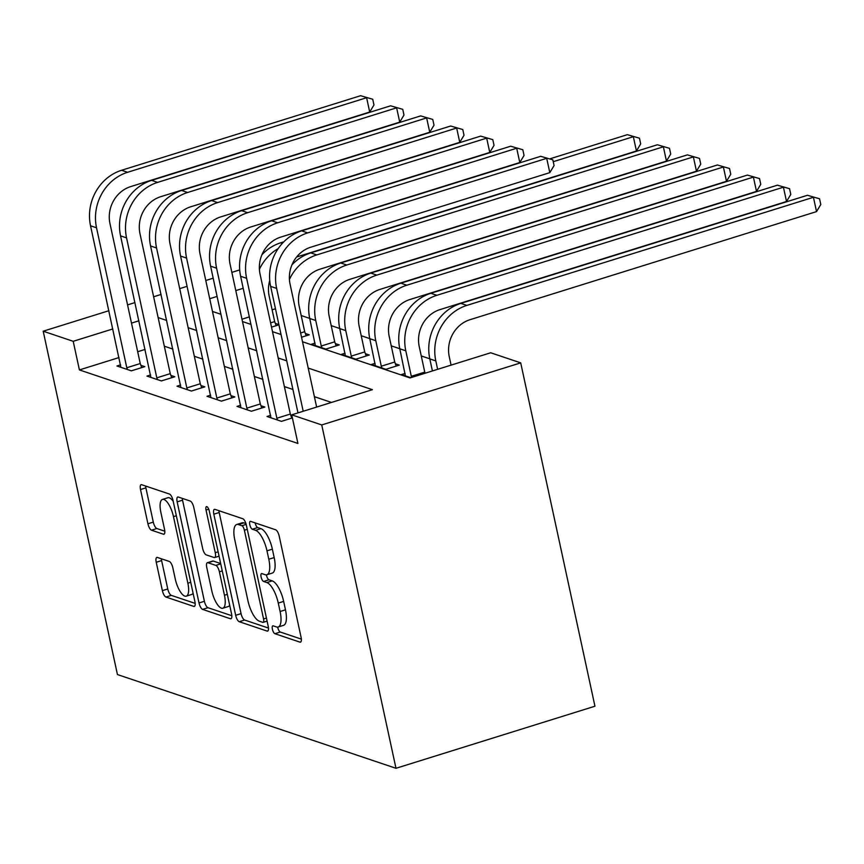 <?xml version="1.0" encoding="UTF-8"?>
<svg xmlns="http://www.w3.org/2000/svg" width="864" height="864" viewBox="0 0 864 864"><rect width="100%" height="100%" fill="white"/><g stroke="black" fill="none" stroke-linecap="round" stroke-linejoin="round"><path stroke-width="1.3" d="M272.398 629.219A4.136 1.458 -107.3 0 0 274.903 633.712L299.938 642.136A5.908 2.074 -107.3 0 0 300.488 642.157A5.908 2.074 -107.3 0 0 301.082 637.308L279.223 536.209A5.908 2.074 -107.3 0 0 275.648 529.794L250.614 521.37A4.136 1.458 -107.3 0 0 250.225 521.348A4.136 1.458 -107.3 0 0 249.815 524.74A4.136 1.458 -107.3 0 0 252.31 529.232L255.55 530.323A18.9 6.653 -107.3 0 1 266.976 550.832L268.801 559.256A18.9 6.653 -107.3 0 1 266.89 574.765A18.9 6.653 -107.3 0 1 265.14 574.7L261.9 573.61A4.136 1.458 -107.3 0 0 261.522 573.588A4.136 1.458 -107.3 0 0 261.101 576.979A4.136 1.458 -107.3 0 0 263.606 581.472L266.846 582.563A18.9 6.653 -107.3 0 1 278.273 603.072L280.098 611.496A18.9 6.653 -107.3 0 1 278.186 627.005A18.9 6.653 -107.3 0 1 276.437 626.94L273.197 625.849A4.136 1.458 -107.3 0 0 272.819 625.828A4.136 1.458 -107.3 0 0 272.398 629.219M277.69 627.102A4.136 1.458 -107.3 0 0 277.776 627.545A4.136 1.458 -107.3 0 0 280.271 632.027L301.352 639.122M255.15 522.893A4.136 1.458 -107.3 0 0 255.182 523.066A4.136 1.458 -107.3 0 0 257.688 527.558L260.928 528.649L255.55 530.323M266.393 574.862A4.136 1.458 -107.3 0 0 266.479 575.305A4.136 1.458 -107.3 0 0 268.985 579.787L272.225 580.878L266.846 582.563M157.388 557.453A5.908 2.074 -107.3 0 0 156.838 557.42A5.908 2.074 -107.3 0 0 156.244 562.27L162.378 590.641A5.908 2.074 -107.3 0 0 165.942 597.046L193.763 606.409A5.908 2.074 -107.3 0 0 194.303 606.431A5.908 2.074 -107.3 0 0 194.897 601.582L173.038 500.472A5.908 2.074 -107.3 0 0 169.474 494.068L141.653 484.704A5.908 2.074 -107.3 0 0 141.113 484.682A5.908 2.074 -107.3 0 0 140.519 489.532L147.928 523.789A5.908 2.074 -107.3 0 0 151.492 530.204L163.393 534.211A5.908 2.074 -107.3 0 0 163.944 534.233A5.908 2.074 -107.3 0 0 164.538 529.384L160.866 512.395A15.8 5.562 -107.3 0 1 162.464 499.435A15.8 5.562 -107.3 0 1 173.48 516.64L187.866 583.2A15.8 5.562 -107.3 0 1 186.268 596.16A15.8 5.562 -107.3 0 1 175.252 578.956L172.854 567.864A5.908 2.074 -107.3 0 0 169.29 561.449L157.388 557.453M119.027 357.566L79.402 369.922L73.213 341.312L43.2 331.204L117.439 674.557L395.982 768.29L594.95 706.223L520.711 362.869L490.698 352.771L410.033 377.935L302.519 341.755M79.402 369.922L297.918 443.448L291.73 414.839L321.743 424.937L395.982 768.29M235.678 615.308A5.908 2.074 -107.3 0 0 239.252 621.713L267.062 631.076A5.908 2.074 -107.3 0 0 267.602 631.098A5.908 2.074 -107.3 0 0 268.207 626.249L246.348 525.139A5.908 2.074 -107.3 0 0 242.773 518.735L214.963 509.371A5.908 2.074 -107.3 0 0 214.412 509.35A5.908 2.074 -107.3 0 0 213.818 514.199L235.678 615.308L241.056 613.624A5.908 2.074 -107.3 0 0 244.631 620.039L268.477 628.063M230.407 618.743L202.597 609.379A5.908 2.074 -107.3 0 1 199.022 602.975L177.163 501.865A5.908 2.074 -107.3 0 1 177.768 497.016A5.908 2.074 -107.3 0 1 178.308 497.038L190.21 501.044A5.908 2.074 -107.3 0 1 193.784 507.46L202.651 548.456A5.908 2.074 -107.3 0 0 206.215 554.872L214.121 557.528A5.908 2.074 -107.3 0 0 214.661 557.55A5.908 2.074 -107.3 0 0 215.255 552.701L206.032 510.008A4.136 1.458 -107.3 0 1 206.442 506.617A4.136 1.458 -107.3 0 1 209.326 511.121L231.552 613.915A5.908 2.074 -107.3 0 1 230.958 618.764A5.908 2.074 -107.3 0 1 230.407 618.743L231.39 618.43M331.474 402.44L314.399 396.684M292.918 389.459L284.375 386.586M262.904 379.361L254.362 376.488M232.88 369.263L224.348 366.39M202.867 359.165L194.335 356.292M172.854 349.067L164.311 346.194M145.098 349.423L137.678 351.745M292.021 416.189L290.963 415.832M292.399 417.917L281.437 421.34L267.03 416.491L270.68 415.357M240.667 405.259L237.017 406.393L251.424 411.242L264.87 407.052L260.95 405.734M210.654 395.15L207.004 396.295L221.411 401.144L234.846 396.943L230.936 395.626M180.63 385.052L176.98 386.197L191.387 391.036L204.833 386.845L200.923 385.528M150.617 374.954L146.966 376.088L161.374 380.938L174.82 376.747L170.899 375.43M120.604 364.856L116.953 365.99L131.36 370.84L144.806 366.649L140.886 365.332M429.797 358.808L421.254 355.936M399.773 348.71L391.241 345.838M369.76 338.602L361.228 335.74M339.746 328.504L331.204 325.631M309.733 318.406L301.19 315.533M275.465 308.761L272.117 309.809M249.394 316.894L241.974 319.205M405.119 373.421L401.468 374.555L410.8 377.698M375.106 363.323L371.455 364.457L385.862 369.306L399.308 365.116L395.388 363.798M345.092 353.214L341.442 354.359L355.849 359.208L369.284 355.007L365.375 353.689M315.068 343.116L311.418 344.261L325.825 349.099L339.271 344.909L335.351 343.591M301.536 337.219L309.258 334.811L305.338 333.493M278.888 324.594L275.324 323.395M278.932 324.81L271.523 327.121M239.695 269.914L231.854 272.365M213.192 278.186L205.772 280.498M187.121 286.319L179.701 288.63M161.05 294.451L153.63 296.762M134.968 302.584L127.559 304.895M108.896 310.716L43.2 331.204M138.91 320.814L131.501 323.125M112.838 328.946L73.213 341.312M291.73 414.839L372.395 389.675L308.21 368.075M286.729 360.85L278.197 357.977M256.716 350.752L248.173 347.879M226.703 340.654L218.16 337.781M196.679 330.545L188.147 327.672M166.666 320.447L158.134 317.574M321.743 424.937L520.711 362.869M212.468 311.45L221.011 314.323M242.482 321.548L251.024 324.421M272.506 331.657L281.038 334.53M243.205 288.284L235.796 290.596M217.134 296.417L209.714 298.728M278.186 627.005L283.554 625.331A18.9 6.653 -107.3 0 0 285.476 609.822L280.098 611.496M272.225 580.878A18.9 6.653 -107.3 0 1 283.651 601.398L285.476 609.822M266.89 574.765L272.268 573.091A18.9 6.653 -107.3 0 0 274.18 557.582L268.801 559.256M260.928 528.649A18.9 6.653 -107.3 0 1 272.354 549.158L274.18 557.582M218.927 510.71A5.908 2.074 -107.3 0 0 219.197 512.514L241.056 613.624M262.764 622.339A4.136 1.458 -107.3 0 0 263.153 622.35A4.136 1.458 -107.3 0 0 263.563 618.959L244.382 530.204A4.136 1.458 -107.3 0 0 241.877 525.722L238.464 524.567A18.9 6.653 -107.3 0 0 236.714 524.502A18.9 6.653 -107.3 0 0 234.803 540.011L247.925 600.674A18.9 6.653 -107.3 0 0 259.351 621.184L262.764 622.339M236.714 524.502L242.093 522.828A18.9 6.653 -107.3 0 1 243.842 522.893L245.927 523.595M231.822 615.73L207.976 607.705L202.597 609.379M182.272 498.377A5.908 2.074 -107.3 0 0 182.542 500.18L204.401 601.29A5.908 2.074 -107.3 0 0 207.976 607.705M211.853 591.008A15.8 5.562 -107.3 0 0 222.858 608.213A15.8 5.562 -107.3 0 0 224.456 595.253L219.391 571.795A5.908 2.074 -107.3 0 0 215.816 565.391L207.922 562.734A5.908 2.074 -107.3 0 0 207.371 562.712A5.908 2.074 -107.3 0 0 206.777 567.562L211.853 591.008M222.858 608.213L228.236 606.539A15.8 5.562 -107.3 0 0 229.673 605.232M207.371 562.712L212.749 561.038A5.908 2.074 -107.3 0 1 213.3 561.06L220.655 563.533M186.268 596.16L191.646 594.486A15.8 5.562 -107.3 0 0 193.082 593.179M173.232 501.358A15.8 5.562 -107.3 0 0 167.843 497.75L162.464 499.435M145.627 486.043A5.908 2.074 -107.3 0 0 145.886 487.858L153.295 522.115A5.908 2.074 -107.3 0 0 156.87 528.53L164.808 531.198M161.352 558.781A5.908 2.074 -107.3 0 0 161.622 560.596L167.756 588.956A5.908 2.074 -107.3 0 0 171.32 595.372L195.167 603.396M451.073 365.126L449.258 356.713A30.089 27.292 -71.4 0 1 469.962 319.712L816.534 211.604L813.445 197.294L466.862 305.402A45.133 40.943 108.6 0 0 435.812 360.904L437.638 369.328M807.44 195.275L819.558 198.796L807.44 195.275L460.858 303.383A45.133 40.943 108.6 0 0 429.808 358.884L432.421 370.948M819.558 198.796L820.8 204.52L816.534 211.604M316.634 407.063L290.077 284.202A30.089 27.292 -71.4 0 1 310.781 247.201L549.806 172.638L546.707 158.328L307.681 232.891A45.133 40.943 108.6 0 0 276.631 288.392L303.199 411.264M540.713 156.308L552.83 159.84L540.713 156.308L301.676 230.872A45.133 40.943 108.6 0 0 270.626 286.373L297.983 412.884M552.83 159.84L554.072 165.553L549.806 172.638M424.753 372.114L419.245 346.615A30.089 27.292 -71.4 0 1 439.938 309.614L786.521 201.506L783.432 187.196L436.849 295.304A45.133 40.943 108.6 0 0 405.799 350.806L411.307 376.304L424.753 372.114L425.153 373.216M777.427 185.177L789.545 188.698L777.427 185.177L430.844 293.285A45.133 40.943 108.6 0 0 399.794 348.786L405.389 375.872M411.718 377.406L411.307 376.304M789.545 188.698L790.787 194.422L786.521 201.506M394.74 362.016L389.221 336.517A30.089 27.292 -71.4 0 1 409.925 299.516L756.508 191.398L753.408 177.098L406.836 285.206A45.133 40.943 108.6 0 0 375.786 340.708L381.294 366.206L394.74 362.016L396.22 366.077M747.414 175.079L759.532 178.6L747.414 175.079L400.831 283.187A45.133 40.943 108.6 0 0 369.781 338.688L375.365 365.774M381.942 367.988L381.294 366.206M759.532 178.6L760.763 184.324L756.508 191.398M364.727 351.918L359.208 326.419A30.089 27.292 -71.4 0 1 379.912 289.418L726.494 181.3L723.395 167L376.812 275.108A45.133 40.943 108.6 0 0 345.762 330.61L351.281 356.108L364.727 351.918L366.206 355.968M717.39 164.981L729.518 168.502L717.39 164.981L370.818 273.089A45.133 40.943 108.6 0 0 339.757 328.59L345.352 355.676M351.929 357.89L351.281 356.108M729.518 168.502L730.75 174.226L726.494 181.3M277.517 420.023L276.869 418.241L290.315 414.05L260.053 274.104A30.089 27.292 -71.4 0 1 280.757 237.103L519.793 162.54L516.694 148.23L277.668 222.793A45.133 40.943 108.6 0 0 246.618 278.294L276.869 418.241M510.689 146.21L522.817 149.731L510.689 146.21L271.663 220.774A45.133 40.943 108.6 0 0 240.613 276.275L270.95 417.809M290.315 414.05L291.794 418.111M522.817 149.731L524.048 155.455L519.793 162.54M247.504 409.925L246.856 408.143L260.302 403.952L230.04 263.995A30.089 27.292 -71.4 0 1 250.744 226.994L489.769 152.442L486.68 138.132L247.655 212.695A45.133 40.943 108.6 0 0 216.594 268.196L246.856 408.143M480.676 136.112L492.793 139.633L480.676 136.112L241.65 210.676A45.133 40.943 108.6 0 0 210.6 266.177L240.937 407.711M260.302 403.952L261.781 408.013M492.793 139.633L494.035 145.357L489.769 152.442M217.49 399.827L216.842 398.045L230.288 393.854L200.027 253.897A30.089 27.292 -71.4 0 1 220.73 216.896L459.756 142.333L456.667 128.034L217.631 202.597A45.133 40.943 108.6 0 0 186.581 258.098L216.842 398.045M450.662 126.014L462.78 129.535L450.662 126.014L211.626 200.578A45.133 40.943 108.6 0 0 180.576 256.068L210.913 397.613M230.288 393.854L231.768 397.904M462.78 129.535L464.022 135.259L459.756 142.333M334.703 341.82L329.195 316.31A30.089 27.292 -71.4 0 1 349.898 279.31L696.47 171.202L693.382 156.892L346.799 265.01A45.133 40.943 108.6 0 0 315.749 320.512L321.268 346.01L334.703 341.82L336.182 345.87M687.377 154.872L699.494 158.404L687.377 154.872L340.794 262.991A45.133 40.943 108.6 0 0 309.744 318.492L315.338 345.578M321.916 347.782L321.268 346.01M699.494 158.404L700.736 164.128L696.47 171.202M187.477 389.718L186.829 387.947L200.264 383.756L170.014 243.799A30.089 27.292 -71.4 0 1 190.706 206.798L429.743 132.235L426.643 117.925L187.618 192.488A45.133 40.943 108.6 0 0 156.568 247.99L186.829 387.947M420.649 115.906L432.767 119.437L420.649 115.906L181.613 190.469A45.133 40.943 108.6 0 0 150.563 245.97L180.9 387.515M200.264 383.756L201.755 387.806M432.767 119.437L434.009 125.161L429.743 132.235M300.618 332.986L304.69 331.711L299.182 306.212A30.089 27.292 -71.4 0 1 319.874 269.212L666.457 161.104L663.368 146.794L316.786 254.912A45.133 40.943 108.6 0 0 289.429 279.407M304.69 331.711L306.169 335.772M669.481 148.306L657.364 144.774L669.481 148.306L670.723 154.03L666.457 161.104M657.364 144.774L310.781 252.893A45.133 40.943 108.6 0 0 291.956 264.827M270.605 322.888L274.676 321.613L269.158 296.114A30.089 27.292 -71.4 0 1 269.741 280.433M274.676 321.613L276.156 325.674M296.611 257.008L636.444 151.006L633.344 136.696L553.23 161.687M639.468 138.197L627.35 134.676L639.468 138.197L640.699 143.921L636.444 151.006M627.35 134.676L549.828 158.857M283.792 241.844L280.768 242.784A45.133 40.943 108.6 0 0 261.943 254.729M278.219 248.573A45.133 40.943 108.6 0 0 259.405 269.309M157.453 379.62L156.805 377.849L170.251 373.648L139.99 233.701A30.089 27.292 -71.4 0 1 160.693 196.7L399.73 122.137L396.63 107.827L157.604 182.39A45.133 40.943 108.6 0 0 126.554 237.892L156.805 377.849M390.625 105.808L402.754 109.339L390.625 105.808L151.6 180.371A45.133 40.943 108.6 0 0 120.55 235.872L150.887 377.406M170.251 373.648L171.731 377.708M402.754 109.339L403.985 115.063L399.73 122.137M127.44 369.522L126.792 367.751L140.238 363.55L109.976 223.603A30.089 27.292 -71.4 0 1 130.68 186.602L369.706 112.039L366.617 97.729L127.591 172.292A45.133 40.943 108.6 0 0 96.53 227.794L126.792 367.751M360.612 95.71L372.73 99.241L360.612 95.71L121.586 170.273A45.133 40.943 108.6 0 0 90.536 225.774L120.874 367.308M140.238 363.55L141.718 367.61M372.73 99.241L373.972 104.954L369.706 112.039M280.271 632.027L274.903 633.712M257.688 527.558L252.31 529.232M268.985 579.787L263.606 581.472M283.651 601.398L278.273 603.072M272.354 549.158L266.976 550.832M300.92 641.833L299.938 642.136M219.197 512.514L213.818 514.199M268.045 630.763L267.062 631.076M244.631 620.039L239.252 621.713M266.436 618.062L263.563 618.959M247.244 529.319L244.382 530.204M246.164 524.383L241.877 525.722M243.842 522.893L238.464 524.567M204.401 601.29L199.022 602.975M182.542 500.18L177.163 501.865M218.128 551.804L215.255 552.701M208.721 509.177L206.032 510.008M227.329 594.356L224.456 595.253M222.253 570.91L219.391 571.795M220.73 563.857L215.816 565.391M213.3 561.06L207.922 562.734M190.728 582.304L187.866 583.2M176.342 515.743L173.48 516.64M164.376 533.909L163.393 534.211M156.87 528.53L151.492 530.204M153.295 522.115L147.928 523.789M145.886 487.858L140.519 489.532M194.735 606.096L193.763 606.409M171.32 595.372L165.942 597.046M167.756 588.956L162.378 590.641M161.622 560.596L156.244 562.27M435.812 360.904L429.808 358.884M466.862 305.402L460.858 303.383M276.631 288.392L270.626 286.373M307.681 232.891L301.676 230.872M405.799 350.806L399.794 348.786M436.849 295.304L430.844 293.285M375.786 340.708L369.781 338.688M406.836 285.206L400.831 283.187M345.762 330.61L339.757 328.59M376.812 275.108L370.818 273.089M246.618 278.294L240.613 276.275M277.668 222.793L271.663 220.774M216.594 268.196L210.6 266.177M247.655 212.695L241.65 210.676M186.581 258.098L180.576 256.068M217.631 202.597L211.626 200.578M315.749 320.512L309.744 318.492M346.799 265.01L340.794 262.991M156.568 247.99L150.563 245.97M187.618 192.488L181.613 190.469M316.786 254.912L310.781 252.893M282.377 243.324L280.768 242.784M126.554 237.892L120.55 235.872M157.604 182.39L151.6 180.371M96.53 227.794L90.536 225.774M127.591 172.292L121.586 170.273M267.095 621.119L263.153 622.35M219.067 556.168L214.661 557.55"/></g></svg>
